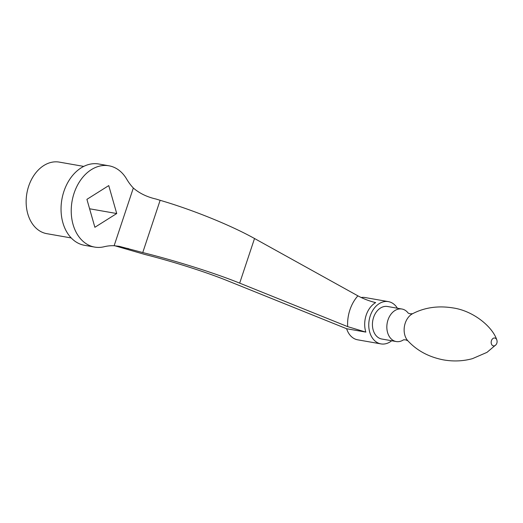 <?xml version="1.0" encoding="UTF-8"?>
<svg xmlns="http://www.w3.org/2000/svg" width="523" height="523" viewBox="0 0 523 523"><rect width="100%" height="100%" fill="white"/><g stroke="black" fill="none" stroke-linecap="round" stroke-linejoin="round"><path stroke-width="0.78" d="M403.331 339.95A16.507 12.081 -80.1 0 1 396.218 341.545A16.507 12.081 -80.1 0 1 387.974 320.004A16.507 12.081 -80.1 0 1 401.919 309.021A16.507 12.081 -80.1 0 1 408.071 312.944M396.218 341.545L381.81 339.022A16.507 12.081 -80.1 0 1 373.566 317.474A16.507 12.081 -80.1 0 1 387.51 306.498L401.919 309.021M397.395 308.23A21.463 15.71 99.9 0 0 388.367 301.621A21.463 15.71 99.9 0 0 370.238 315.892A21.463 15.71 99.9 0 0 369.911 332.818A21.463 15.71 99.9 0 0 380.953 343.899A21.463 15.71 99.9 0 0 391.694 340.754M114.825 245.771L144.701 254.413C173.231 261.631 206.029 272.078 227.25 280.642L346.638 328.738L365.845 332.105L347.658 326.627L239.684 283.133C214.809 273.065 175.427 260.65 142.746 252.563L119.283 246.34L114.132 245.725A62.734 45.913 99.9 0 0 104.136 246.738A41.271 30.203 -80.1 0 1 94.689 247.091A41.271 30.203 -80.1 0 1 76.986 233.814A41.271 30.203 -80.1 0 1 76.41 187.384A41.271 30.203 -80.1 0 1 108.941 165.791A41.271 30.203 -80.1 0 1 126.651 179.069A62.734 45.913 99.9 0 0 133.326 188.019C139.406 193.301 147.009 196.988 156.135 199.067L160.13 200.302C192.372 209.71 230.721 225.23 254.524 238.514L357.902 295.848C363.511 298.855 369.434 301.111 375.658 302.614A21.463 15.71 -80.1 0 0 366.172 315.179A21.463 15.71 -80.1 0 0 365.845 332.105M346.638 328.738A21.463 15.71 99.9 0 0 357.686 339.819L380.953 343.899M388.367 301.621L365.1 297.541A21.463 15.71 99.9 0 0 361.197 297.515M108.941 165.791L98.755 164A41.271 30.203 99.9 0 0 63.891 191.451A41.271 30.203 99.9 0 0 66.794 232.022A41.271 30.203 99.9 0 0 84.497 245.307L94.689 247.091M71.22 237.952L46.782 233.663A36.322 26.581 -80.1 0 1 41.703 232.035A36.322 26.581 -80.1 0 1 27.634 189.744A36.322 26.581 -80.1 0 1 59.328 162.117L83.765 166.406M114.132 245.725L133.326 188.019M108.751 185.593L86.91 199.348L94.879 227.296L116.721 213.534L108.751 185.593M89.603 208.782L116.721 213.534M118.682 246.876L128.58 248.615M407.816 340.741A15.795 11.558 -80.1 0 1 405.22 323.168A15.795 11.558 -80.1 0 1 412.555 313.728C424.584 307.485 438.013 305.537 452.833 307.897C473.289 310.786 492.503 326.692 496.817 339.943A3.988 2.922 -80.1 0 0 494.137 338.008A3.988 2.922 -80.1 0 0 491.437 340.676A3.988 2.922 -80.1 0 0 492.293 345.311A3.988 2.922 -80.1 0 0 495.974 344.755L486.991 352.358L472.459 358.654C463.11 361.21 453.448 361.622 443.478 359.889C428.834 357.032 416.949 350.645 407.816 340.741M347.658 326.627A33.57 24.568 -80.1 0 1 349.913 309.884A33.57 24.568 -80.1 0 1 357.902 295.848M142.746 252.563L160.13 200.302M254.524 238.514L239.684 283.133M408.221 313.153L410.215 313.833L412.595 313.702M403.547 339.806L405.652 339.845L407.848 340.774M495.974 344.755A4.955 4.955 0 0 0 496.817 339.943"/></g></svg>
